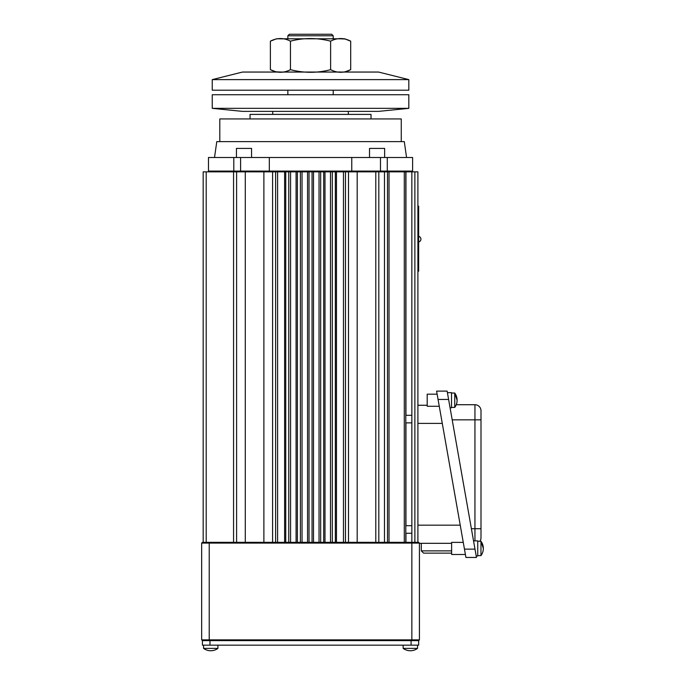 <?xml version="1.0" encoding="UTF-8"?>
<svg xmlns="http://www.w3.org/2000/svg" width="685" height="685" viewBox="0 0 685 685"><rect width="100%" height="100%" fill="white"/><g stroke="black" fill="none" stroke-linecap="round" stroke-linejoin="round"><path stroke-width="1.03" d="M276.517 38.788L344.564 38.788L350.694 41.177C343.99 37.675 337.294 37.675 330.615 41.177C317.044 37.675 303.66 37.675 290.457 41.177C283.753 37.675 277.057 37.675 270.378 41.177L276.517 38.788M340.65 38.814L345.488 39.028M280.439 38.814L282.939 38.857M344.564 72.053L350.694 69.664L350.694 41.177M340.633 72.019L338.142 71.985M417.901 542.332L417.901 171.858L411.856 171.858L412.61 171.096L387.282 171.096L386.52 171.858L387.282 171.096L380.475 171.096L380.475 171.858M351.602 171.858L351.765 171.096L269.316 171.096L269.479 171.858M233.799 157.49L233.799 171.096L208.471 171.096L208.471 157.49L240.606 157.49L240.606 171.096L269.316 171.096L269.316 157.49L351.765 157.49L351.765 171.096L380.475 171.096L380.475 157.49L351.765 157.49M233.799 171.096L234.553 171.858L233.799 171.096L240.606 171.096L240.606 171.858M242.49 111.372L378.582 111.372L408.825 108.341L212.247 108.341L242.49 111.372M212.247 108.341L212.247 94.736L408.825 94.736L408.825 108.341M439.265 406.274L427.2 406.274L427.2 394.175L437.133 394.175L438.058 399.432L436.593 391.118L447.134 391.118L476.203 555.997L477.736 555.997L477.736 540.876L473.54 540.876M450.071 407.78L451.509 407.78L451.509 392.659L447.399 392.659M464.456 549.13L465.92 557.453L476.46 557.453L474.996 549.13L464.456 549.13L438.058 399.432L448.598 399.432M483.036 545.774L483.336 548.437A12.099 12.099 0 0 0 480.973 541.253L483.336 548.437A12.099 12.099 0 0 1 480.973 555.621L480.973 541.253L479.911 541.253A6.045 6.045 0 0 0 480.998 537.793L480.998 410.777A6.045 6.045 0 0 0 474.945 404.724L456.236 404.724A12.099 12.099 0 0 0 454.737 393.036L457.101 400.22L456.809 397.557A12.099 12.099 0 0 0 454.737 393.036L456.082 395.356M474.945 404.724A6.045 6.045 0 0 1 480.998 410.777A6.045 6.045 0 0 0 474.945 404.724L474.945 528.717L480.998 528.717M479.911 541.253A6.045 6.045 0 0 0 480.998 537.793A6.045 6.045 0 0 1 479.911 541.253M465.398 554.482L451.629 554.482L451.629 542.383L463.265 542.383M451.629 550.877L421.301 550.877L421.301 543.316L421.301 550.877L423.57 553.137L451.629 553.137M427.2 405.255L417.901 405.255M451.629 543.316L419.417 543.316M384.482 171.858L378.814 171.858L378.814 542.332L384.482 542.332L384.482 171.858L405.803 171.858L405.803 542.332M285.739 542.332L285.739 171.858L348.494 171.858L348.494 542.332L357.185 542.332L357.185 171.858L348.494 171.858M288.762 542.332L288.762 171.858M297.384 542.332L297.384 171.858M300.407 542.332L300.407 171.858M309.029 542.332L309.029 171.858M312.052 542.332L312.052 171.858M320.674 542.332L320.674 171.858M323.697 542.332L323.697 171.858M332.311 542.332L332.311 171.858M335.342 542.332L335.342 171.858M419.417 639.858L418.655 640.621L418.655 645.159L202.417 645.159L202.417 640.621L201.664 639.858L419.417 639.858L419.417 543.085L418.655 542.332L411.856 542.332L411.856 171.858L405.803 171.858M284.609 542.332L284.609 171.858L203.18 171.858L203.18 542.332M284.609 171.858L285.739 171.858M378.814 171.858L357.185 171.858M206.202 171.858L206.202 542.332M233.568 542.332L233.568 171.858M236.599 171.858L236.599 542.332L245.29 542.332L245.29 171.858M272.587 171.858L272.587 542.332L263.888 542.332L263.888 171.858M275.61 171.858L275.61 542.332M345.471 542.332L345.471 171.858M375.791 542.332L375.791 171.858M387.505 171.858L387.505 542.332M414.879 542.332L414.879 171.858M411.856 525.695L405.803 525.695M411.856 415.307L405.803 415.307M287.854 35.766L289.37 34.25L331.711 34.25L333.218 35.766L287.854 35.766L287.854 38.788M411.856 241.026L411.856 237.258M384.636 157.49L384.636 148.414L369.515 148.414L369.515 157.49M251.566 157.49L251.566 148.414L236.445 148.414L236.445 157.49M457.101 400.22A12.099 12.099 0 0 1 454.737 407.404L454.737 393.036L451.509 393.036M480.973 555.621L477.736 555.621L480.973 555.621A12.099 12.099 0 0 0 480.973 541.253L482.317 543.573M203.556 645.159L203.556 648.387A12.099 12.099 0 0 0 210.74 650.75A12.099 12.099 0 0 1 203.556 648.387L217.924 648.387L217.924 645.159M417.525 648.387A12.099 12.099 0 0 1 403.157 648.387L417.525 648.387L417.525 645.159M419.417 543.085L201.664 543.085L202.417 542.332L236.599 542.332M272.587 542.332L348.494 542.332M357.185 542.332L378.814 542.332M384.482 542.332L411.856 542.332L411.856 640.621L418.655 640.621M417.901 271.2L418.655 271.2L418.655 206.176L417.901 206.176M380.475 157.49L412.61 157.49L412.61 171.096M250.051 118.933L250.051 114.395L371.022 114.395L371.022 118.933M219.808 141.615L219.808 118.933L401.264 118.933L401.264 141.615M214.516 157.49L216.785 141.615L404.296 141.615L406.556 157.49M269.316 157.49L240.606 157.49M387.282 157.49L387.282 171.096M270.378 41.177L270.378 69.664C277.091 73.158 283.778 73.158 290.457 69.664C304.029 73.167 317.42 73.167 330.615 69.664C337.328 73.158 344.024 73.158 350.694 69.664M280.422 72.019L275.584 71.814M330.615 69.664L330.615 41.177M290.457 69.664L290.457 41.177M212.247 79.614L408.825 79.614L408.825 90.197L212.247 90.197L212.247 79.614L242.49 72.053L378.582 72.053L408.825 79.614M245.29 542.332L263.888 542.332M411.856 640.621L202.417 640.621M201.664 639.858L201.664 543.085M471.391 528.717L474.945 528.717L474.945 540.876M452.194 419.845L480.998 419.845M460.226 525.164L417.901 525.164M442.287 423.399L417.901 423.399M389.02 542.332L389.02 171.858M404.296 542.332L404.296 171.858M277.605 542.332L277.605 171.858M405.957 542.332L405.957 533.255M405.957 525.695L405.957 422.868M405.957 415.307L405.957 171.858M418.655 208.445L417.901 208.445M418.655 268.931L417.901 268.931M290.568 542.332L290.568 171.858M302.042 542.332L302.042 171.858M313.516 542.332L313.516 171.858M324.99 542.332L324.99 171.858M336.463 542.332L336.463 171.858M343.468 542.332L343.468 171.858M330.504 542.332L330.504 171.858M319.03 542.332L319.03 171.858M307.556 542.332L307.556 171.858M296.083 542.332L296.083 171.858M209.225 542.332L209.225 640.621M209.978 645.159L209.978 640.621M411.094 645.159L411.094 640.621M272.733 111.372L272.733 114.395M348.34 111.372L348.34 114.395M411.856 533.255L405.803 533.255M411.856 422.868L405.803 422.868M333.218 35.766L333.218 38.788M418.655 241.951A2.868 2.868 0 0 0 418.655 236.342M287.854 90.197L287.854 94.736M333.218 90.197L333.218 94.736M454.737 407.404L451.509 407.404M480.973 541.253L477.736 541.253M210.74 650.75A12.099 12.099 0 0 0 217.924 648.387M403.157 648.387L403.157 645.159M209.225 171.858L208.471 171.096M270.378 69.664L276.517 72.053"/></g></svg>
